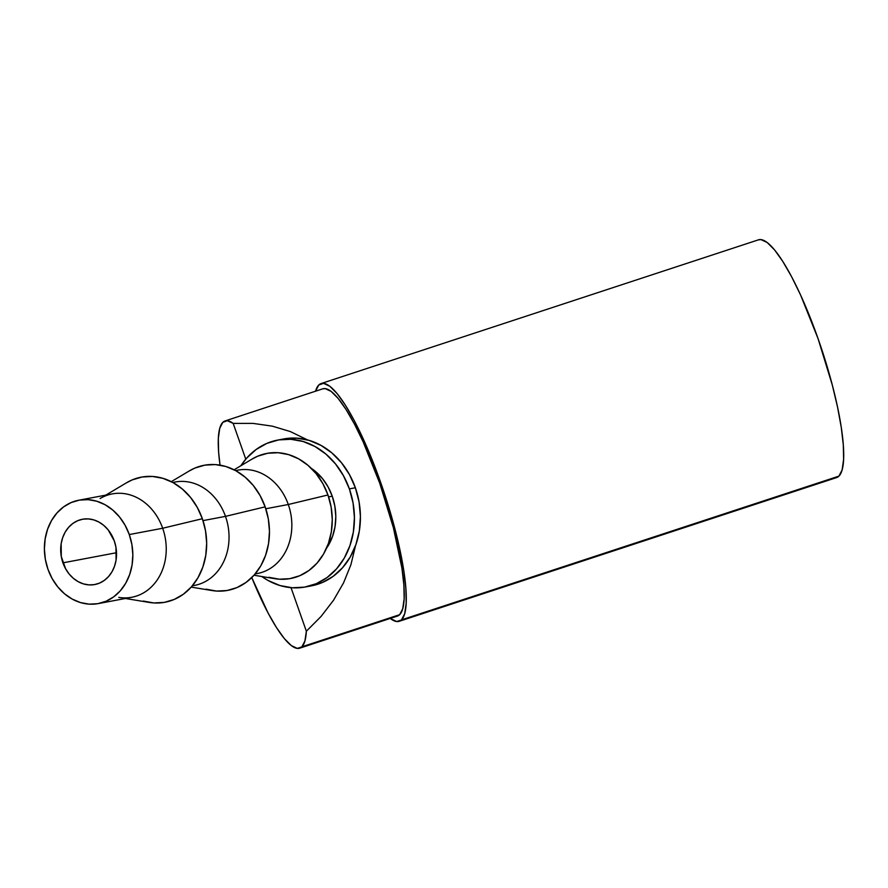 <?xml version="1.0" encoding="UTF-8"?>
<svg xmlns="http://www.w3.org/2000/svg" width="888" height="888" viewBox="0 0 888 888"><rect width="100%" height="100%" fill="white"/><g stroke="black" fill="none" stroke-linecap="round" stroke-linejoin="round"><path stroke-width="1.33" d="M62.937 562.848A33.222 27.717 79.3 0 1 82.451 519.258A33.222 27.717 79.3 0 1 114.297 540.947L115.951 547.241L116.073 560.117L114.541 566.2L112.021 571.739L108.591 576.512L104.396 580.341L99.6 583.072L94.383 584.615L88.933 584.892L83.483 583.904L78.222 581.684L73.371 578.321L69.098 573.948L65.579 568.72L61.294 556.554L61.161 543.678L62.693 537.595L65.224 532.056L68.642 527.283L72.838 523.454L77.645 520.723L82.862 519.18L88.3 518.903L93.762 519.891L99.012 522.111L103.874 525.474L108.147 529.847L114.297 540.947A33.222 27.717 79.3 0 1 94.794 584.537A33.222 27.717 79.3 0 1 62.937 562.848L116.528 552.713L62.937 562.848M299.689 648.185L397.469 616.05A119.591 24.742 -108.2 0 0 399.656 614.685L301.887 646.808A119.591 24.742 71.8 0 1 299.689 648.185A119.591 24.742 71.8 0 1 251.77 577.589L268.032 612.909L276.457 627.527L284.338 638.572L291.375 645.62L297.302 648.395L399.656 614.685L402.719 608.768L404.151 598.778L403.885 585.092L401.942 568.22L393.362 527.639L379.731 483.216L363.103 441.736L354.467 424.098L346.043 409.479L338.15 398.435L331.113 391.386L325.186 388.6L322.688 388.866M220.024 465.134A119.591 24.742 71.8 0 1 222.833 422.322A119.591 24.742 71.8 0 1 225.019 420.956A119.591 24.742 71.8 0 1 233.167 423.387L253.069 423.398L272.25 426.14L290.298 431.546L307.514 439.915L290.298 431.546L272.25 426.14L253.069 423.398L233.167 423.387L245.765 459.163L233.167 423.387L227.35 420.723L222.833 422.322L219.769 428.227L218.337 438.228L218.603 451.914L220.024 465.134M399.189 621.311L836.607 477.578A125.13 25.885 -108.2 0 0 838.905 476.146L401.487 619.88A125.13 25.885 71.8 0 1 399.189 621.311A125.13 25.885 71.8 0 1 390.232 618.425L396.692 621.545L838.905 476.146L842.113 469.963L843.6 459.507L843.323 445.177L841.291 427.528L837.573 407.226L832.311 385.07L818.048 338.594L800.665 295.182L791.619 276.745L782.794 261.449L774.547 249.883L767.188 242.513L760.983 239.605L758.363 239.871M315.562 391.197A125.13 25.885 71.8 0 1 318.781 385.004A125.13 25.885 71.8 0 1 321.068 383.561A125.13 25.885 71.8 0 1 382.706 488.322A125.13 25.885 71.8 0 1 401.487 619.88L404.695 613.697L406.182 603.241L405.905 588.91L403.874 571.262L400.155 550.96L388.311 505.627L372.172 459.806L363.248 438.916L354.201 420.479L345.388 405.183L337.14 393.617L329.77 386.247L323.565 383.339L318.781 385.004L315.562 391.197M308.458 586.313A74.747 62.371 -100.7 0 0 311.466 585.836A74.747 62.371 -100.7 0 0 355.367 487.756L349.373 488.888A74.747 62.371 79.3 0 1 305.472 586.968A74.747 62.371 79.3 0 1 261.816 576.534L268.198 580.552L280.02 585.547L292.296 587.767L304.54 587.135L316.295 583.682L327.084 577.522L336.519 568.908L344.233 558.175L349.916 545.709L353.357 532.023L354.423 517.615L353.08 503.052L349.373 488.888L355.367 487.756A74.747 62.371 -100.7 0 0 283.694 438.95L277.7 440.082A74.747 62.371 79.3 0 1 349.373 488.888L343.434 475.679L335.52 463.925L325.907 454.068L314.974 446.509L303.152 441.514L290.876 439.294L278.632 439.915L266.877 443.378L256.088 449.528L246.653 458.141L240.87 465.745A74.747 62.371 79.3 0 1 277.7 440.082M98.39 603.574L131.79 597.269A52.592 43.889 -100.7 0 0 162.682 528.249L129.282 534.565A52.592 43.889 79.3 0 1 98.39 603.574A52.592 43.889 79.3 0 1 47.952 569.23L52.126 578.532L57.709 586.802L64.469 593.739L72.161 599.056L80.486 602.575L89.122 604.14L97.736 603.696L106.005 601.265L113.597 596.936L120.246 590.875L125.663 583.316L129.659 574.547L132.09 564.912L132.834 554.767L131.89 544.522L129.282 534.565L125.108 525.263L119.536 516.994L112.776 510.056L105.084 504.728L96.759 501.221L88.123 499.655L79.498 500.099L71.24 502.53L63.636 506.859L56.999 512.92L51.571 520.479L47.575 529.248L45.155 538.883L44.4 549.017L45.344 559.274L47.952 569.23A52.592 43.889 79.3 0 1 78.854 500.21A52.592 43.889 79.3 0 1 129.282 534.565L162.682 528.249A52.592 43.889 79.3 0 1 118.781 597.391M125.363 598.479L149.217 602.419A63.67 53.136 -100.7 0 0 202.364 518.714L162.682 528.249L202.364 518.714A63.67 53.136 -100.7 0 0 126.584 482.739L105.816 495.116M192.33 585.825L194.594 585.392A52.592 43.889 -100.7 0 0 225.485 516.372L203.008 520.623L225.485 516.372A52.592 43.889 79.3 0 1 192.396 585.736M191.209 587.112L212.01 590.542A63.67 53.136 -100.7 0 0 265.157 506.848L225.485 516.372L265.157 506.848L268.32 518.903L269.464 531.313L268.553 543.578L265.623 555.244L260.783 565.856L254.212 575.002L246.176 582.339L236.985 587.59L226.973 590.531L216.539 591.064L206.094 589.177M255.134 573.948L257.398 573.515A52.592 43.889 -100.7 0 0 288.289 504.506L265.801 508.757L288.289 504.506A52.592 43.889 79.3 0 1 255.2 573.87M254.012 575.235L274.814 578.676A63.67 53.136 -100.7 0 0 327.961 494.971L288.289 504.506L327.961 494.971L331.124 507.037L332.267 519.436L331.357 531.712L328.427 543.378L323.587 553.99L317.016 563.136L308.98 570.473L299.789 575.713L289.777 578.665L279.343 579.198L268.886 577.3M332.245 496.192L328.604 496.88L332.245 496.192A52.592 43.889 -100.7 0 0 311.288 468.331L322.499 478.621L328.072 486.89L332.245 496.192L334.854 506.16L335.808 516.405L335.054 526.54L332.634 536.174L326.429 548.407A52.592 43.889 -100.7 0 0 332.245 496.192M251.981 459.129L257.698 456.199L267.699 453.257L278.133 452.714L288.589 454.612L298.668 458.863L307.981 465.312L316.161 473.704L322.91 483.716L327.961 494.971A63.67 53.136 -100.7 0 0 252.192 458.996L234.077 469.796M235.686 470.64A52.592 43.889 79.3 0 1 288.289 504.506A52.592 43.889 -100.7 0 0 237.851 470.152L235.586 470.585M189.177 470.995L194.894 468.065L204.906 465.123L215.329 464.591L225.785 466.478L235.864 470.729L245.177 477.178L253.358 485.57L260.106 495.593L265.157 506.848A63.67 53.136 -100.7 0 0 189.388 470.873L171.273 481.662M172.883 482.506A52.592 43.889 79.3 0 1 225.485 516.372A52.592 43.889 -100.7 0 0 175.058 482.029L172.794 482.462M100.089 498.534A52.592 43.889 79.3 0 1 162.682 528.249A52.592 43.889 -100.7 0 0 112.254 493.906L78.854 500.21M126.374 482.872L132.09 479.942L142.102 477L152.536 476.456L162.981 478.355L173.06 482.606L182.373 489.055L190.565 497.447L197.314 507.459L202.364 518.714L205.517 530.78L206.671 543.179L205.761 555.455L202.819 567.121L197.98 577.733L191.419 586.879L183.383 594.216L174.181 599.456L164.169 602.408L153.746 602.941L143.29 601.043M310.534 586.002L322.289 582.55L333.078 576.39L342.513 567.776L350.227 557.042L355.91 544.577L359.351 530.891L360.417 516.483L359.074 501.92L355.367 487.756L349.428 474.547L341.514 462.792L331.901 452.936L320.968 445.376L309.146 440.381L296.87 438.161L283.605 438.972M836.485 477.611L838.905 476.146A125.13 25.885 -108.2 0 0 820.124 344.588A125.13 25.885 -108.2 0 0 758.485 239.827L321.068 383.561M397.358 616.083L399.656 614.685A119.591 24.742 -108.2 0 0 381.707 488.955A119.591 24.742 -108.2 0 0 322.799 388.822L225.019 420.956M306.36 631.213A119.591 24.742 71.8 0 1 301.887 646.808L304.917 641.003L306.36 631.213L291.02 587.667L306.36 631.213L321.056 616.461L306.36 631.213M333.555 600.21L321.056 616.461L333.555 600.21L343.578 582.828L333.555 600.21M350.915 564.701L343.578 582.828L350.915 564.701L355.4 546.209L350.915 564.701M311.466 585.836L305.472 586.968"/></g></svg>
